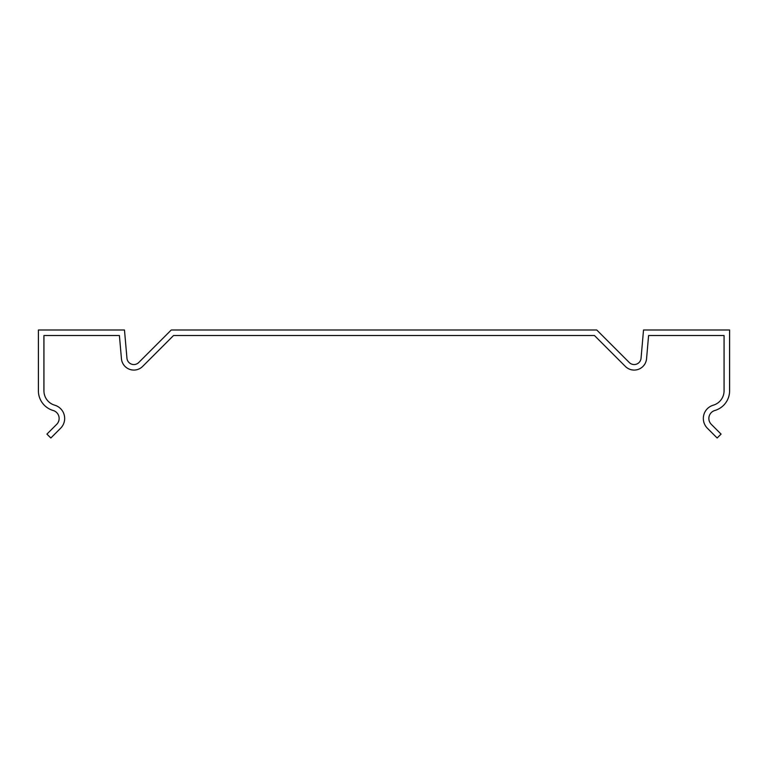 <?xml version="1.0" encoding="UTF-8"?>
<svg xmlns="http://www.w3.org/2000/svg" width="768" height="768" viewBox="0 0 768 768"><rect width="100%" height="100%" fill="white"/><g stroke="black" fill="none" stroke-linecap="round" stroke-linejoin="round"><path stroke-width="0.58" stroke-dasharray="3.84 2.88" d="M643.526 329.99L729.6 329.99L729.6 390.816A20.506 20.506 0 0 1 714.835 410.496A8.294 8.294 0 0 0 711.293 424.33L721.066 434.102L717.158 438.01L707.386 428.237A13.824 13.824 0 0 1 713.29 405.187A14.976 14.976 0 0 0 724.07 390.816L724.07 335.52L648.595 335.52L646.56 358.723A12.442 12.442 0 0 1 625.373 366.432L594.451 335.52L173.549 335.52L142.627 366.432A12.442 12.442 0 0 1 121.44 358.723L119.405 335.52L43.93 335.52L43.93 390.816A14.976 14.976 0 0 0 54.71 405.187A13.824 13.824 0 0 1 60.614 428.237L50.842 438.01L46.934 434.102L56.707 424.33A8.294 8.294 0 0 0 53.165 410.496A20.506 20.506 0 0 1 38.4 390.816L38.4 329.99L124.474 329.99L126.95 358.243A6.912 6.912 0 0 0 138.72 362.525L171.254 329.99L596.746 329.99L629.28 362.525A6.912 6.912 0 0 0 641.05 358.243L643.526 329.99"/><path stroke-width="1.15" d="M729.6 329.99L643.526 329.99L641.05 358.243A6.912 6.912 0 0 1 629.28 362.525L596.746 329.99L171.254 329.99L138.72 362.525A6.912 6.912 0 0 1 126.95 358.243L124.474 329.99L38.4 329.99L38.4 390.816A20.506 20.506 0 0 0 53.165 410.496A8.294 8.294 0 0 1 56.707 424.33L46.934 434.102L50.842 438.01L60.614 428.237A13.824 13.824 0 0 0 54.71 405.187A14.976 14.976 0 0 1 43.93 390.816L43.93 335.52L119.405 335.52L121.44 358.723A12.442 12.442 0 0 0 142.627 366.432L173.549 335.52L594.451 335.52L625.373 366.432A12.442 12.442 0 0 0 646.56 358.723L648.595 335.52L724.07 335.52L724.07 390.816A14.976 14.976 0 0 1 713.29 405.187A13.824 13.824 0 0 0 707.386 428.237L717.158 438.01L721.066 434.102L711.293 424.33A8.294 8.294 0 0 1 714.835 410.496A20.506 20.506 0 0 0 729.6 390.816L729.6 329.99"/></g></svg>

